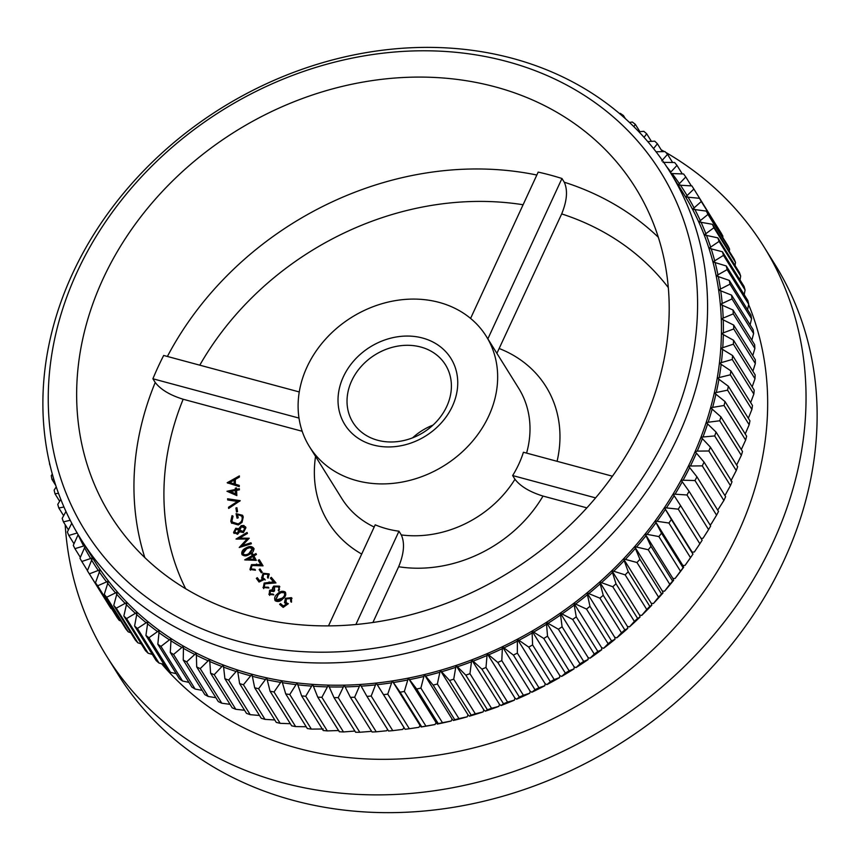 <?xml version="1.0" encoding="UTF-8"?>
<svg xmlns="http://www.w3.org/2000/svg" width="860" height="860" viewBox="0 0 860 860"><rect width="100%" height="100%" fill="white"/><g stroke="black" fill="none" stroke-linecap="round" stroke-linejoin="round"><path stroke-width="1.29" d="M65.177 524.686A387.183 324.704 -32 0 0 106.801 656.427L117.895 674.208A387.183 324.704 -32 0 0 456.896 806.734A387.183 324.704 -32 0 0 784.105 560.161A387.183 324.704 -32 0 0 774.914 264.385L763.82 246.605A387.183 324.704 -32 0 0 665.769 152.403M422.582 338.034A62.522 52.438 148 0 1 452.414 406.178A62.522 52.438 148 0 1 373.175 444.975A62.522 52.438 148 0 1 343.344 376.831A62.522 52.438 148 0 1 422.582 338.034M377.669 440.255A54.513 45.709 -32 0 0 437.149 420.916A54.513 45.709 -32 0 0 445.458 364.79A54.513 45.709 -32 0 0 420.755 347.021A54.513 45.709 -32 0 0 361.275 366.36A54.513 45.709 -32 0 0 352.965 422.486A54.513 45.709 -32 0 0 377.669 440.255M306.988 367.048A104.21 87.397 -32 0 0 309.46 446.652A104.21 87.397 -32 0 0 400.695 482.32A104.21 87.397 -32 0 0 488.77 415.96A104.21 87.397 -32 0 0 486.298 336.346A104.21 87.397 -32 0 0 395.052 300.677A104.21 87.397 -32 0 0 306.988 367.048M355.868 624.51L398.975 531.211A104.21 87.397 148 0 1 375.207 524.815L328.509 625.876M398.975 531.211L401.287 534.92A104.21 87.397 -32 0 0 514.957 479.267L512.646 475.558L595.614 497.886M612.438 476.204L523.417 452.252A104.21 87.397 148 0 1 518.817 464.12A104.21 87.397 148 0 1 512.646 475.558M77.163 271.911A339.087 284.37 -32 0 0 238.929 641.463A339.087 284.37 -32 0 0 668.671 431.064A339.087 284.37 -32 0 0 506.906 61.511A339.087 284.37 -32 0 0 77.163 271.911M677.97 436.654A347.096 291.088 148 0 1 384.635 657.696A347.096 291.088 148 0 1 80.722 538.887A347.096 291.088 148 0 1 72.487 273.738A347.096 291.088 148 0 1 365.833 52.686A347.096 291.088 148 0 1 669.736 171.495A347.096 291.088 148 0 1 677.97 436.654M80.722 538.887L94.589 561.118A347.096 291.088 -32 0 0 100.19 569.686A347.096 291.088 -32 0 0 108.457 581.07A347.096 291.088 -32 0 0 117.39 591.992A347.096 291.088 -32 0 0 126.957 602.398A347.096 291.088 -32 0 0 137.138 612.288A347.096 291.088 -32 0 0 147.899 621.619A347.096 291.088 -32 0 0 159.229 630.391A347.096 291.088 -32 0 0 171.097 638.571A347.096 291.088 -32 0 0 183.47 646.139A347.096 291.088 -32 0 0 196.327 653.073A347.096 291.088 -32 0 0 209.636 659.373A347.096 291.088 -32 0 0 223.363 665.006A347.096 291.088 -32 0 0 237.478 669.972A347.096 291.088 -32 0 0 251.937 674.251A347.096 291.088 -32 0 0 266.729 677.841A347.096 291.088 -32 0 0 281.8 680.733A347.096 291.088 -32 0 0 297.119 682.904A347.096 291.088 -32 0 0 312.664 684.377A347.096 291.088 -32 0 0 328.38 685.119A347.096 291.088 -32 0 0 344.237 685.151A347.096 291.088 -32 0 0 360.2 684.463A347.096 291.088 -32 0 0 376.228 683.055A347.096 291.088 -32 0 0 392.289 680.937A347.096 291.088 -32 0 0 408.339 678.11A347.096 291.088 -32 0 0 424.356 674.573A347.096 291.088 -32 0 0 440.277 670.349A347.096 291.088 -32 0 0 456.079 665.446A347.096 291.088 -32 0 0 471.731 659.867A347.096 291.088 -32 0 0 487.19 653.621A347.096 291.088 -32 0 0 502.423 646.731A347.096 291.088 -32 0 0 517.376 639.216A347.096 291.088 -32 0 0 532.05 631.089A347.096 291.088 -32 0 0 546.38 622.371A347.096 291.088 -32 0 0 560.333 613.083A347.096 291.088 -32 0 0 573.899 603.236A347.096 291.088 -32 0 0 587.025 592.873A347.096 291.088 -32 0 0 599.699 581.994A347.096 291.088 -32 0 0 611.879 570.642A347.096 291.088 -32 0 0 623.532 558.85A347.096 291.088 -32 0 0 634.637 546.616A347.096 291.088 -32 0 0 645.172 533.995A347.096 291.088 -32 0 0 655.116 521.01A347.096 291.088 -32 0 0 664.425 507.69A347.096 291.088 -32 0 0 673.101 494.07A347.096 291.088 -32 0 0 681.109 480.17A347.096 291.088 -32 0 0 688.441 466.034A347.096 291.088 -32 0 0 691.838 458.885A347.096 291.088 -32 0 0 695.063 451.683A347.096 291.088 -32 0 0 700.975 437.17A347.096 291.088 -32 0 0 706.167 422.507A347.096 291.088 -32 0 0 710.607 407.748A347.096 291.088 -32 0 0 714.305 392.912A347.096 291.088 -32 0 0 717.24 378.035A347.096 291.088 -32 0 0 719.412 363.167A347.096 291.088 -32 0 0 720.798 348.332A347.096 291.088 -32 0 0 721.422 333.562A347.096 291.088 -32 0 0 721.271 318.888A347.096 291.088 -32 0 0 720.336 304.354A347.096 291.088 -32 0 0 718.637 290.003A347.096 291.088 -32 0 0 716.165 275.845A347.096 291.088 -32 0 0 712.929 261.924A347.096 291.088 -32 0 0 708.93 248.271A347.096 291.088 -32 0 0 704.189 234.92A347.096 291.088 -32 0 0 698.718 221.912A347.096 291.088 -32 0 0 692.515 209.259A347.096 291.088 -32 0 0 685.603 196.994A347.096 291.088 -32 0 0 683.603 193.726L669.736 171.495M161.626 663.759A347.096 291.088 -32 0 0 464.841 750.017A347.096 291.088 -32 0 0 738.063 532.974A347.096 291.088 -32 0 0 748.641 304.59M106.801 656.427A387.183 324.704 -32 0 0 445.802 788.953A387.183 324.704 -32 0 0 773.022 542.38A387.183 324.704 -32 0 0 763.82 246.605M487.856 338.862L561.956 178.504L564.267 182.213A309.428 259.494 148 0 1 658.33 237.274M561.956 178.504A309.428 259.494 -32 0 0 538.177 172.107L470.581 318.415M299.258 391.945L163.679 355.459A309.428 259.494 -32 0 0 158.036 367.048A309.428 259.494 -32 0 0 152.908 378.776L298.99 418.078M642.807 424.109A309.428 259.494 -32 0 0 635.454 187.727A309.428 259.494 -32 0 0 364.543 81.818A309.428 259.494 -32 0 0 103.039 278.877A309.428 259.494 -32 0 0 110.381 515.247A309.428 259.494 -32 0 0 381.302 621.157A309.428 259.494 -32 0 0 642.807 424.109M690.644 465.561A349.106 292.765 -32 0 0 693.59 459.347A349.106 292.765 -32 0 0 696.396 453.102L704.028 462.078A358.319 300.495 148 0 1 703.168 463.97A358.319 300.495 148 0 1 702.287 465.862L688.441 466.034L696.922 476.816A358.319 300.495 148 0 1 694.987 480.546L681.109 480.17L689.086 491.318A358.319 300.495 148 0 1 686.979 494.984L673.101 494.07L680.561 505.562A358.319 300.495 148 0 1 678.271 509.163L664.425 507.69L671.359 519.515A358.319 300.495 148 0 1 668.908 523.03L655.116 521.01L661.501 533.146A358.319 300.495 148 0 1 658.878 536.575L645.172 533.995L651.009 546.412A358.319 300.495 148 0 1 648.236 549.744L634.637 546.616L639.915 559.301A358.319 300.495 148 0 1 636.98 562.526L623.532 558.85L628.23 571.76A358.319 300.495 148 0 1 625.155 574.867L611.879 570.642L615.996 583.768A358.319 300.495 148 0 1 612.782 586.767L599.699 581.994L603.236 595.303A358.319 300.495 148 0 1 599.893 598.173L587.025 592.873L589.971 606.343A358.319 300.495 148 0 1 586.509 609.073L573.899 603.236L576.243 616.846A358.319 300.495 148 0 1 572.674 619.447L560.333 613.083L562.085 626.8A358.319 300.495 148 0 1 558.409 629.251L546.38 622.371L547.53 636.174A358.319 300.495 148 0 1 543.746 638.475L532.05 631.089L532.609 644.946A358.319 300.495 148 0 1 528.739 647.096L517.376 639.216L517.344 653.105A358.319 300.495 148 0 1 513.399 655.083L502.423 646.731L501.799 660.62A358.319 300.495 148 0 1 497.779 662.437L487.19 653.621L485.986 667.489A358.319 300.495 148 0 1 481.901 669.134L471.731 659.867L469.947 673.681A358.319 300.495 148 0 1 465.819 675.154L456.079 665.446L453.725 679.185A358.319 300.495 148 0 1 449.554 680.475L440.277 670.349L437.364 683.99A358.319 300.495 148 0 1 433.16 685.108L424.356 674.573L420.884 688.086A358.319 300.495 148 0 1 416.659 689.021L408.339 678.11L404.34 691.462A358.319 300.495 148 0 1 400.104 692.214L392.289 680.937L387.752 694.117A358.319 300.495 148 0 1 383.517 694.676L376.228 683.055L371.187 696.03A358.319 300.495 148 0 1 366.951 696.396L360.2 684.463L354.653 697.202A358.319 300.495 148 0 1 350.439 697.385L344.237 685.151L338.216 697.643A358.319 300.495 148 0 1 334.024 697.632L328.38 685.119L321.887 697.331A358.319 300.495 148 0 1 317.748 697.137L312.664 684.377L305.73 696.278A358.319 300.495 148 0 1 301.634 695.89L297.119 682.904L289.766 694.493A358.319 300.495 148 0 1 285.724 693.923L281.8 680.733L274.039 691.977A358.319 300.495 148 0 1 270.061 691.214L266.729 677.841L258.591 688.72A358.319 300.495 148 0 1 254.689 687.774L251.937 674.251L243.445 684.754A358.319 300.495 148 0 1 239.628 683.614L237.478 669.972L228.642 680.067A358.319 300.495 148 0 1 224.911 678.755L223.363 665.006L214.215 674.681A358.319 300.495 148 0 1 210.593 673.187L209.636 659.373L200.208 668.607A358.319 300.495 148 0 1 196.693 666.941L196.327 653.073L186.642 661.856A358.319 300.495 148 0 1 183.244 660.029L183.47 646.139L173.548 654.449A358.319 300.495 148 0 1 170.28 652.45L171.097 638.571L160.96 646.397A358.319 300.495 148 0 1 157.831 644.247L159.229 630.391L148.92 637.733A358.319 300.495 148 0 1 145.921 635.422L147.899 621.619L137.428 628.456A358.319 300.495 148 0 1 134.59 625.994L137.138 612.288L126.538 618.609A358.319 300.495 148 0 1 123.851 615.996L126.957 602.398L116.261 608.192A358.319 300.495 148 0 1 113.746 605.451L117.39 591.992L106.629 597.249A358.319 300.495 148 0 1 104.275 594.367L108.457 581.07L97.664 585.8A358.319 300.495 148 0 1 95.481 582.79L100.19 569.686L89.376 573.867A358.319 300.495 148 0 1 87.376 570.739L92.568 557.871L81.797 561.483A358.319 300.495 148 0 1 79.969 558.247L85.269 546.164M236.586 490.35L236.844 495.586L226.975 491.253L235.371 489.469L235.307 488.136L236.468 487.921L236.532 489.254L239.338 488.727L239.392 489.824L236.586 490.35M242.273 545.53L250.98 542.8L251.346 543.767L239.23 547.497L247.121 539.026L236.038 539.048L247.067 532.458L247.444 533.447L239.542 538.113L249.25 538.231L242.273 545.53L242.735 546.272L251.27 543.595M246.218 547.863C249.325 545.982 251.819 546.1 253.7 548.196C254.087 551.024 252.614 553.109 249.282 554.463C246.207 556.388 243.724 556.312 241.843 554.238C241.423 551.4 242.885 549.271 246.218 547.863L246.68 548.605C249.787 546.723 252.281 546.842 254.162 548.938M252.044 565.514L251.023 568.858L254.947 569.341L255.474 570.212L249.959 569.438L251.475 564.644L260.784 564.515L258.215 560.322L259.258 559.677L263.042 565.848L252.044 565.514M260.01 568.954L262.225 572.244L261.354 572.824L259.139 569.535L260.01 568.954L262.203 572.265M269.201 574.114L268.094 578.189L267.449 577.318L267.922 574.287L263.719 574.147L262.859 577.791L264.762 579.221L259.075 582.037L256.344 578.361L257.323 577.673L259.57 580.704L262.687 579.145L261.569 578.028L263.117 573.255L269.083 573.899M267.911 578.06L268.481 575.179L267.922 574.287M263.063 578.124L265.224 579.962M263.267 587.875L264.16 583.058L273.501 581.887L270.363 578.113L271.33 577.372L275.952 582.919L264.848 583.832L264.256 587.187L268.266 587.208L268.922 587.993L262.988 587.487M264.396 587.412L268.728 587.95L268.266 587.208M269.191 594.647L269.589 590.315L272.512 589.659L272.48 588.046L273.727 586.09L279.349 586.133L278.909 591.067L278.199 590.304L279.016 588.584L278.404 586.907L274.523 586.799L274.555 590.852L273.663 591.594L270.341 591.132L270.126 593.862L273.072 594.067L273.824 594.862L268.836 594.196M270.588 594.604L269.889 593.55L270.588 594.604L273.534 594.797L273.072 594.067M269.653 595.389L270.051 591.057L272.975 590.401L272.942 588.788L274.19 586.832L279.812 586.875L279.349 586.133L279.779 586.67M279.177 588.057L278.404 586.907M274.501 590.895L273.964 590.046L274.555 590.852M275.168 600.624L278.017 594.561C280.478 591.981 283.004 591.357 285.584 592.701L285.122 591.959C286.466 594.389 285.703 596.689 282.833 598.861C280.414 601.473 277.92 602.129 275.35 600.817C273.974 598.377 274.705 596.044 277.554 593.819C280.016 591.239 282.542 590.616 285.122 591.959L285.552 592.497M275.35 600.817L274.899 600.259M152.908 378.776L155.219 382.474C160.691 389.569 170 395.159 183.158 399.244L302.183 431.269M284.735 602.967L285.918 599.033L291.884 598.399L291.422 597.657L291.529 602.118L290.691 601.409L290.54 598.431L286.251 599.044L286.133 602.677L288.358 603.698L283.177 607.396L279.65 604.376L280.5 603.548L283.402 606.031L286.24 603.989L284.477 602.602L285.456 598.291L291.422 597.657L292.035 598.356M291.4 599.624L290.54 598.431M286.595 603.419L285.606 602.075L287.788 604.107M253.883 555.915L256.28 560.365L244.691 559.882L252.335 555.582L251.722 554.453L252.775 553.861L253.388 554.99L255.936 553.55L256.441 554.485L253.883 555.915M234.156 533.479L233.576 532.404L235.79 528.266L238.725 528.771L241.219 525.643L243.853 525.503L245.928 527.739L243.391 532.577L239.628 531.792L237.553 534.275L233.576 532.404L233.899 533.114M245.498 526.75L245.928 527.739M238.317 524.976L231.469 522.944L230.792 521.225L232.017 515.645L233.071 516.183L231.963 520.805L232.469 522.085L238.048 523.88C241.187 522.482 242.541 520.311 242.111 517.344L241.606 516.064L237.489 514.463L238.231 517.827L237.08 518.204L236.07 513.656L242.574 515.28L243.251 517L242.036 522.364L238.317 524.976M236.898 507.712L237.543 511.711L236.543 511.99L235.909 507.981L236.898 507.712M240.23 500.671L228.652 508.443L228.524 507.26L237.489 501.444L227.717 499.972L227.588 498.779L240.23 500.671M239.252 486.62L227.169 482.75L239.37 475.902L239.359 477.096L235.35 479.385L235.296 484.18L239.263 485.384L239.252 486.62M514.957 479.267C520.45 486.373 529.803 491.974 543.015 496.069L586.875 507.862M372.896 622.489L398.653 566.74C404.05 553.571 404.931 542.961 401.287 534.92M496.897 353.342L561.688 213.914C567.052 200.756 567.912 190.189 564.267 182.213M243.445 684.754L265.03 719.368A358.319 300.495 -32 0 1 261.214 718.24L239.628 683.614M237.586 671.982A349.106 292.765 -32 0 0 250.142 675.691M265.03 719.368L274.77 719.971M224.911 678.755L246.508 713.37A358.319 300.495 -32 0 0 250.228 714.682L228.642 680.067M223.363 667.027A349.106 292.765 -32 0 0 235.619 671.337M250.228 714.682L259.494 715.477M210.593 673.187L232.189 707.812A358.319 300.495 -32 0 0 235.812 709.296L214.215 674.681M209.528 661.404A349.106 292.765 -32 0 0 221.45 666.296M235.812 709.296L244.562 710.263M196.693 666.941L218.29 701.567A358.319 300.495 -32 0 0 221.794 703.222L200.208 668.607M196.123 655.116A349.106 292.765 -32 0 0 207.668 660.587M221.794 703.222L230.018 704.329M183.244 660.029L204.841 694.643A358.319 300.495 -32 0 0 208.227 696.471L186.642 661.856M183.158 648.182A349.106 292.765 -32 0 0 194.317 654.213M208.227 696.471L215.871 697.696M170.28 652.45L191.877 687.075A358.319 300.495 -32 0 0 195.134 689.064L173.548 654.449M170.678 640.614A349.106 292.765 -32 0 0 181.417 647.182M195.134 689.064L202.165 690.365M157.831 644.247L179.428 678.862A358.319 300.495 -32 0 0 182.556 681.023L160.96 646.397M158.702 632.433A349.106 292.765 -32 0 0 169.001 639.528M182.556 681.023L188.931 682.367M145.921 635.422L167.517 670.037A358.319 300.495 -32 0 0 170.506 672.348L148.92 637.733M147.275 623.65A349.106 292.765 -32 0 0 157.111 631.261M170.506 672.348L176.203 673.692M134.59 625.994L156.187 660.609A358.319 300.495 -32 0 0 159.025 663.071L137.428 628.456M136.407 614.298A349.106 292.765 -32 0 0 145.749 622.404M159.025 663.071L163.991 664.382M123.851 615.996L145.448 650.611A358.319 300.495 -32 0 0 148.135 653.224L126.538 618.609M126.13 604.397A349.106 292.765 -32 0 0 134.966 612.976M148.135 653.224L152.338 654.438M113.746 605.451L135.332 640.066A358.319 300.495 -32 0 0 137.858 642.807L116.261 608.192M116.466 593.959A349.106 292.765 -32 0 0 124.764 603M137.858 642.807L141.255 643.893M104.275 594.367L125.872 628.993A358.319 300.495 -32 0 0 128.226 631.863L106.629 597.249M107.435 583.015A349.106 292.765 -32 0 0 115.186 592.486M128.226 631.863L130.774 632.756M95.481 582.79L117.067 617.416A358.319 300.495 -32 0 0 119.26 620.415L97.664 585.8M99.072 571.599A349.106 292.765 -32 0 0 106.253 581.478M119.26 620.415L120.916 621.038M87.376 570.739L108.962 605.365A358.319 300.495 -32 0 0 110.972 608.482L89.376 573.867M91.375 559.72A349.106 292.765 -32 0 0 97.975 569.997M110.972 608.482L111.682 608.772M87.441 570.535L81.797 561.483M84.377 547.412A349.106 292.765 -32 0 0 90.375 558.054M80.335 557.334L74.927 548.669A358.319 300.495 148 0 1 73.294 545.326L78.142 534.651M84.925 545.627L74.927 548.669M78.099 534.716A349.106 292.765 -32 0 0 83.474 545.702M73.992 543.778L68.811 535.468A358.319 300.495 148 0 1 67.359 532.028L71.745 523.235M77.293 532.953L68.811 535.468M68.424 529.9L63.436 521.902A358.319 300.495 148 0 1 62.189 518.376L65.962 511.463M70.197 520.236L63.436 521.902M63.64 515.71L58.824 508.002A358.319 300.495 148 0 1 57.77 504.401L60.78 499.348M63.962 507.002L58.824 508.002M59.641 501.251L54.997 493.801A358.319 300.495 148 0 1 54.137 490.125L56.233 486.889M58.48 493.296L54.997 493.801M55.749 485.438L51.944 479.332A358.319 300.495 148 0 1 51.288 475.601L52.331 474.129M53.782 479.171L51.944 479.332M50.02 465.163L49.686 464.637A358.319 300.495 148 0 1 49.461 462.777M619.447 113.509L620.296 113.359A358.319 300.495 148 0 1 623.425 115.519L622.887 116.466M625.435 118.734L623.425 115.519M629.445 122.432L632.347 122.034A358.319 300.495 148 0 1 635.336 124.345L633.841 126.656M639.915 131.688L635.336 124.345M638.883 131.795L643.828 131.311A358.319 300.495 148 0 1 646.666 133.773L644.065 137.374M651.407 141.362L646.666 133.773M647.763 141.588L654.718 141.158A358.319 300.495 148 0 1 657.405 143.77L653.546 148.587M662.308 151.629L657.405 143.77M656.051 151.779L664.995 151.575A358.319 300.495 148 0 1 667.521 154.316L661.727 160.885M672.617 162.486L667.521 154.316M663.006 162.357L674.627 162.518A358.319 300.495 148 0 1 676.981 165.4L670.381 172.537M682.292 173.903L676.981 165.4M670.757 171.828A349.106 292.765 -32 0 0 666.704 166.754M671.004 173.537L683.603 173.967A358.319 300.495 148 0 1 685.786 176.966L678.132 184.954M691.322 185.846L685.786 176.966M679.12 183.255A349.106 292.765 -32 0 0 671.939 173.365M678.239 185.126L691.881 185.9A358.319 300.495 148 0 1 693.891 189.028L685.603 196.994L699.47 198.284A358.319 300.495 148 0 1 701.287 201.519L692.515 209.259L706.329 211.098A358.319 300.495 148 0 1 707.963 214.43L698.718 221.912L712.456 224.299A358.319 300.495 148 0 1 713.897 227.739L704.189 234.92L717.82 237.865A358.319 300.495 148 0 1 719.078 241.391L708.93 248.271L722.432 251.765A358.319 300.495 148 0 1 723.486 255.366L712.929 261.924L726.27 265.966A358.319 300.495 148 0 1 727.119 269.642L716.165 275.845L729.312 280.425A358.319 300.495 148 0 1 729.968 284.165L718.637 290.003L731.57 295.13A358.319 300.495 148 0 1 732.021 298.914L720.336 304.354L733.032 310.019A358.319 300.495 148 0 1 733.279 313.857L721.271 318.888L733.698 325.08A358.319 300.495 148 0 1 733.741 328.95L721.422 333.562L733.558 340.27A358.319 300.495 148 0 1 733.397 344.161L720.798 348.332L732.623 355.546A358.319 300.495 148 0 1 732.247 359.458L719.412 363.167L730.882 370.875A358.319 300.495 148 0 1 730.312 374.799L717.24 378.035L728.345 386.237A358.319 300.495 148 0 1 727.571 390.16L714.305 392.912L725.023 401.577A358.319 300.495 148 0 1 724.055 405.49L710.607 407.748L720.916 416.863A358.319 300.495 148 0 1 719.745 420.766L706.167 422.507L716.047 432.075A358.319 300.495 148 0 1 714.682 435.934L700.975 437.17L710.414 447.157A358.319 300.495 148 0 1 708.855 450.984L697.266 451.113L695.063 451.683L696.396 453.102M715.466 223.933L693.891 189.028M686.817 195.123A349.106 292.765 -32 0 0 680.217 184.857M722.776 237.457L722.884 236.134A358.319 300.495 -32 0 0 721.056 232.899L699.47 198.284M722.884 236.134L701.287 201.519M693.816 207.432A349.106 292.765 -32 0 0 687.817 196.79M729.312 251.324L729.559 249.056A358.319 300.495 -32 0 0 727.925 245.713L706.329 211.098M729.559 249.056L707.963 214.43M700.094 220.128A349.106 292.765 -32 0 0 694.719 209.141M735.063 265.503L735.493 262.354A358.319 300.495 -32 0 0 734.042 258.914L712.456 224.299M735.493 262.354L713.897 227.739M705.651 233.189A349.106 292.765 -32 0 0 700.9 221.901M740.019 279.973L740.664 276.006A358.319 300.495 -32 0 0 739.417 272.48L717.82 237.865M740.664 276.006L719.078 241.391M710.478 246.594A349.106 292.765 -32 0 0 706.361 235.006M744.19 294.7L745.082 289.981A358.319 300.495 -32 0 0 744.029 286.38L722.432 251.765M745.082 289.981L723.486 255.366M714.542 260.3A349.106 292.765 -32 0 0 711.08 248.454M747.555 309.664L748.716 304.257A358.319 300.495 -32 0 0 747.856 300.581L726.27 265.966M748.716 304.257L727.119 269.642M717.853 274.286A349.106 292.765 -32 0 0 715.047 262.203M750.103 324.833L751.565 318.781A358.319 300.495 -32 0 0 750.909 315.05L729.312 280.425M751.565 318.781L729.968 284.165M720.39 288.508A349.106 292.765 -32 0 0 718.25 276.221M751.844 340.173L753.618 333.529A358.319 300.495 -32 0 0 753.166 329.745L731.57 295.13M753.618 333.529L732.021 298.914M722.163 302.946A349.106 292.765 -32 0 0 720.68 290.476M752.758 355.642L754.876 348.472A358.319 300.495 -32 0 0 754.629 344.634L733.032 310.019M754.876 348.472L733.279 313.857M723.153 317.544A349.106 292.765 -32 0 0 722.346 304.935M752.876 371.23L755.327 363.565A358.319 300.495 -32 0 0 755.295 359.695L733.698 325.08M755.327 363.565L733.741 328.95M723.357 332.293A349.106 292.765 -32 0 0 723.228 319.554M752.167 386.882L754.983 378.776A358.319 300.495 -32 0 0 755.155 374.885L733.558 340.27M754.983 378.776L733.397 344.161M722.787 347.139A349.106 292.765 -32 0 0 723.324 334.325M750.651 402.577L753.844 394.073A358.319 300.495 -32 0 0 754.209 390.16L732.623 355.546M753.844 394.073L732.247 359.458M721.433 362.06A349.106 292.765 -32 0 0 722.647 349.181M748.329 418.283L751.898 409.425A358.319 300.495 -32 0 0 752.478 405.501L730.882 370.875M751.898 409.425L730.312 374.799M719.304 377.013A349.106 292.765 -32 0 0 721.185 364.113M745.212 433.945L749.167 424.775A358.319 300.495 -32 0 0 749.942 420.852L728.345 386.237M749.167 424.775L727.571 390.16M716.412 391.977A349.106 292.765 -32 0 0 718.96 379.066M741.309 449.554L745.641 440.105A358.319 300.495 -32 0 0 746.62 436.192L725.023 401.577M745.641 440.105L724.055 405.49M712.746 406.898A349.106 292.765 -32 0 0 715.95 394.02M736.622 465.056L741.341 455.381A358.319 300.495 -32 0 0 742.513 451.489L720.916 416.863M741.341 455.381L719.745 420.766M708.328 421.755A349.106 292.765 -32 0 0 712.188 408.941M730.892 480.966L736.267 470.56A358.319 300.495 -32 0 0 737.643 466.69L716.047 432.075M736.267 470.56L714.682 435.934M703.158 436.504A349.106 292.765 -32 0 0 707.662 423.786M724.937 495.586L730.441 485.599L708.855 450.984M730.441 485.599A358.319 300.495 -32 0 0 732.01 481.772L710.414 447.157M697.266 451.113A349.106 292.765 -32 0 0 702.394 438.514M717.713 510.152L723.873 500.488L702.287 465.862M723.873 500.488A358.319 300.495 -32 0 0 725.625 496.693L704.028 462.078M709.769 524.471L711.059 524.245L716.573 515.162L694.987 480.546M716.573 515.162A358.319 300.495 -32 0 0 718.508 511.431L696.922 476.816M683.324 479.794A349.106 292.765 -32 0 0 689.688 467.517M701.104 538.489L703.039 538.242L708.565 529.61L686.979 494.984M708.565 529.61A358.319 300.495 -32 0 0 710.683 525.933L689.086 491.318M675.315 493.79A349.106 292.765 -32 0 0 682.27 481.729M692.859 554.27L690.247 558.054A349.106 292.765 148 0 1 685.044 565.396L690.494 557.656A358.319 300.495 -32 0 0 692.859 554.27A358.319 300.495 -32 0 0 692.956 554.141L692.16 552.152L694.364 551.97L699.868 543.778L678.271 509.163M699.868 543.778A358.319 300.495 -32 0 0 702.158 540.188L680.561 505.562M666.64 507.518A349.106 292.765 -32 0 0 674.165 495.683M683.711 567.202A349.106 292.765 148 0 1 675.089 578.479L680.475 571.191A358.319 300.495 -32 0 0 683.098 567.761L683.711 567.202L682.84 565.471L685.044 565.396M692.956 554.141L671.359 519.515M690.494 557.656L668.908 523.03M657.309 520.934A349.106 292.765 -32 0 0 665.393 509.367M673.681 580.242A349.106 292.765 148 0 1 664.533 591.196L669.822 584.359A358.319 300.495 -32 0 0 672.606 581.038L673.681 580.242L672.907 578.457L675.089 578.479M683.098 567.761L661.501 533.146M680.475 571.191L658.878 536.575M647.354 534.017A349.106 292.765 -32 0 0 655.986 522.751M663.038 592.905A349.106 292.765 148 0 1 653.396 603.516L658.577 597.141A358.319 300.495 -32 0 0 661.501 593.916L663.038 592.905L662.372 591.078L664.533 591.196M672.606 581.038L651.009 546.412M669.822 584.359L648.236 549.744M636.798 546.734A349.106 292.765 -32 0 0 645.946 535.78M651.826 605.171A349.106 292.765 148 0 1 641.711 615.416L646.752 609.493A358.319 300.495 -32 0 0 649.827 606.375L651.826 605.171L651.257 603.301L653.396 603.516M661.501 593.916L639.915 559.301M658.577 597.141L636.98 562.526M625.671 559.064A349.106 292.765 -32 0 0 635.314 548.454M640.066 617.018A349.106 292.765 148 0 1 629.499 626.865L634.379 621.382A358.319 300.495 -32 0 0 637.582 618.394L640.066 617.018L639.603 615.104L641.711 615.416M649.827 606.375L628.23 571.76M646.752 609.493L625.155 574.867M613.986 570.965A349.106 292.765 -32 0 0 624.102 560.72M627.789 628.402A349.106 292.765 148 0 1 616.792 637.841L621.479 632.799A358.319 300.495 -32 0 0 624.822 629.928L627.789 628.402L627.424 626.456L629.499 626.865M637.582 618.394L615.996 583.768M634.379 621.382L612.782 586.767M601.774 582.413A349.106 292.765 -32 0 0 612.341 572.556M615.008 639.303A349.106 292.765 148 0 1 603.612 648.3L608.106 643.699A358.319 300.495 -32 0 0 611.567 640.958L615.008 639.303L614.76 637.324L616.792 637.841M624.822 629.928L603.236 595.303M621.479 632.799L599.893 598.173M589.057 593.379A349.106 292.765 -32 0 0 600.054 583.94M601.774 649.698A349.106 292.765 148 0 1 590.003 658.233L594.26 654.062A358.319 300.495 -32 0 0 597.84 651.461L601.774 649.698L601.634 647.698L603.612 648.3M611.567 640.958L589.971 606.343M608.106 643.699L586.509 609.073M575.888 603.849A349.106 292.765 -32 0 0 587.283 594.841M588.111 659.555A349.106 292.765 148 0 1 575.985 667.618L579.995 663.866A358.319 300.495 -32 0 0 583.682 661.415L588.111 659.555L588.068 657.534L590.003 658.233M597.84 651.461L576.243 616.846M594.26 654.062L572.674 619.447M562.268 613.782A349.106 292.765 -32 0 0 574.05 605.236M574.039 668.865A349.106 292.765 148 0 1 561.601 676.433L565.342 673.09A358.319 300.495 -32 0 0 569.126 670.789L574.039 668.865L574.104 666.833L575.985 667.618M583.682 661.415L562.085 626.8M579.995 663.866L558.409 629.251M548.261 623.167A349.106 292.765 -32 0 0 560.376 615.104M559.602 677.594A349.106 292.765 148 0 1 546.874 684.646L550.325 681.711A358.319 300.495 -32 0 0 554.195 679.561L559.602 677.594L559.774 675.551L561.601 676.433M569.126 670.789L547.53 636.174M565.342 673.09L543.746 638.475M533.866 631.971A349.106 292.765 -32 0 0 546.304 624.403M544.832 685.721A349.106 292.765 148 0 1 531.846 692.246L534.995 689.709A358.319 300.495 -32 0 0 538.94 687.721L544.832 685.721L545.111 683.678L546.874 684.646M554.195 679.561L532.609 644.946M550.325 681.711L528.739 647.096M519.139 640.195A349.106 292.765 -32 0 0 531.867 633.132M529.76 693.246A349.106 292.765 148 0 1 516.548 699.223L519.375 697.062A358.319 300.495 -32 0 0 523.385 695.245L529.76 693.246L530.147 691.193L531.846 692.246M538.94 687.721L517.344 653.105M534.995 689.709L513.399 655.083M504.111 647.795A349.106 292.765 -32 0 0 517.096 641.27M514.431 700.126A349.106 292.765 148 0 1 501.014 705.544L503.498 703.749A358.319 300.495 -32 0 0 507.572 702.104L514.431 700.126L514.925 698.073L516.548 699.223M523.385 695.245L501.799 660.62M519.375 697.062L497.779 662.437M488.813 654.761A349.106 292.765 -32 0 0 502.036 648.784M498.864 706.361A349.106 292.765 148 0 1 485.287 711.198L487.416 709.769A358.319 300.495 -32 0 0 491.544 708.296L498.864 706.361L499.466 704.318L501.014 705.544M507.572 702.104L485.986 667.489M503.498 703.749L481.901 669.134M473.279 661.082A349.106 292.765 -32 0 0 486.695 655.664M483.116 711.919A349.106 292.765 148 0 1 469.399 716.187L471.151 715.101A358.319 300.495 -32 0 0 475.322 713.8L483.116 711.919L483.815 709.898L485.287 711.198M491.544 708.296L469.947 673.681M487.416 709.769L465.819 675.154M457.552 666.747A349.106 292.765 -32 0 0 471.14 661.899M467.206 716.81A349.106 292.765 148 0 1 453.381 720.486L454.746 719.723A358.319 300.495 -32 0 0 458.95 718.605L467.206 716.81L468.012 714.811L469.399 716.187M475.322 713.8L453.725 679.185M471.151 715.101L449.554 680.475M441.664 671.725A349.106 292.765 -32 0 0 455.381 667.467M451.188 721.013A349.106 292.765 148 0 1 437.288 724.077L438.256 723.636A358.319 300.495 -32 0 0 442.47 722.701L451.188 721.013L452.081 719.035L453.381 720.486M458.95 718.605L437.364 683.99M454.746 719.723L433.16 685.108M425.657 676.024A349.106 292.765 -32 0 0 439.481 672.359M435.085 724.518A349.106 292.765 148 0 1 421.142 726.979L421.69 726.829A358.319 300.495 -32 0 0 425.926 726.076L435.085 724.518L436.074 722.561L437.288 724.077M442.47 722.701L420.884 688.086M438.256 723.636L416.659 689.021M409.564 679.626A349.106 292.765 -32 0 0 423.453 676.562M366.951 696.396L388.548 731.011A358.319 300.495 -32 0 0 392.773 730.645L402.781 729.398L403.963 727.517L405.114 729.291A358.319 300.495 -32 0 0 409.349 728.732L418.927 727.313L420.024 725.399L421.142 726.979M425.926 726.076L404.34 691.462M421.69 726.829L400.104 692.214M393.418 682.517A349.106 292.765 -32 0 0 407.35 680.067M409.349 728.732L387.752 694.117M405.114 729.291L383.517 694.676M377.26 684.7A349.106 292.765 -32 0 0 391.203 682.861M392.773 730.645L371.187 696.03M361.135 686.162A349.106 292.765 -32 0 0 375.046 684.947M350.439 697.385L372.036 732A358.319 300.495 -32 0 0 376.25 731.817L386.656 730.763L387.57 729.441M376.25 731.817L354.653 697.202M345.075 686.904A349.106 292.765 -32 0 0 358.932 686.312M334.024 697.632L355.621 732.247A358.319 300.495 -32 0 0 359.802 732.258L370.606 731.409L371.187 730.645M359.802 732.258L338.216 697.643M329.111 686.925A349.106 292.765 -32 0 0 342.882 686.946M317.748 697.137L339.334 731.753A358.319 300.495 -32 0 0 343.484 731.946L354.879 731.064M343.484 731.946L321.887 697.331M313.298 686.226A349.106 292.765 -32 0 0 326.94 686.871M301.634 695.89L323.22 730.516A358.319 300.495 -32 0 0 327.327 730.903L305.73 696.278M297.657 684.796A349.106 292.765 -32 0 0 311.148 686.065M327.327 730.903L338.872 730.527M285.724 693.923L307.321 728.538A358.319 300.495 -32 0 0 311.363 729.108L289.766 694.493M282.231 682.657A349.106 292.765 -32 0 0 295.528 684.549M311.363 729.108L323.263 729M270.061 691.214L291.658 725.829A358.319 300.495 -32 0 0 295.636 726.592L274.039 691.977M267.051 679.798A349.106 292.765 -32 0 0 280.134 682.303M295.636 726.592L306.203 726.743M664.35 151.586A387.183 324.704 -32 0 0 661.157 149.78M744.738 295.582A347.096 291.088 -32 0 0 744.233 294.475M254.689 687.774L276.275 722.389A358.319 300.495 -32 0 0 280.177 723.335L258.591 688.72M252.163 676.239A349.106 292.765 -32 0 0 264.988 679.357M280.177 723.335L290.347 723.722M403.963 727.517L376.228 683.055M420.024 725.399L392.289 680.937M436.074 722.561L408.339 678.11M452.081 719.035L424.356 674.573M468.012 714.811L440.277 670.349M483.815 709.898L456.079 665.446M499.466 704.318L471.731 659.867M514.925 698.073L487.19 653.621M530.147 691.193L502.423 646.731M545.111 683.678L517.376 639.216M559.774 675.551L532.05 631.089M574.104 666.833L546.38 622.371M588.068 657.534L560.333 613.083M601.634 647.698L573.899 603.236M614.76 637.324L587.025 592.873M627.424 626.456L599.699 581.994M639.603 615.104L611.879 570.642M651.257 603.301L623.532 558.85M662.372 591.078L634.637 546.616M672.907 578.457L645.172 533.995M682.84 565.471L655.116 521.01M692.16 552.152L664.425 507.69M412.606 437.837A54.513 45.709 148 0 1 433.01 425.109M280.296 604.935L280.962 604.29L280.5 603.548M280.962 604.29L283.402 606.031M283.864 606.773L286.702 604.73L286.24 603.989M285.918 599.033L285.456 598.291M291.153 602.15L291.002 599.173M278.017 594.561L277.554 593.819M276.673 600.721L276.21 599.99L282.123 598.151C284.423 596.485 285.133 594.668 284.252 592.701L280.983 592.615L278.296 594.496L275.942 599.657L276.673 600.721L282.585 598.893C284.886 597.227 285.595 595.41 284.714 593.443M284.983 593.776L284.252 592.701M270.051 591.057L269.589 590.315M272.975 590.401L272.512 589.659M272.942 588.788L272.48 588.046M274.19 586.832L273.727 586.09M278.661 591.046L279.478 589.326L279.016 588.584M279.478 589.326L278.866 587.649M263.73 588.616L264.16 583.058M264.622 583.8L273.964 582.618L273.501 581.887M270.921 578.78L271.792 578.113L271.33 577.372M271.792 578.113L275.791 582.919M256.861 579.07L257.785 578.414L257.323 577.673M257.785 578.414L259.57 580.704M260.032 581.446L263.149 579.876L262.687 579.145M261.849 578.404L263.579 573.996L263.117 573.255M263.579 573.996L269.277 574.276M259.623 570.255L260.473 569.696M255.409 570.083L251.485 569.6L251.023 568.858M250.421 570.18L251.937 565.385L251.475 564.644M251.937 565.385L261.247 565.257L260.784 564.515M261.247 565.257L258.215 560.322M258.677 561.064L259.72 560.419M246.078 560.107L252.797 556.323L252.335 555.582M252.797 556.323L251.722 554.453M252.184 555.195L253.195 554.635M256.355 554.324L253.85 555.732L253.388 554.99M248.271 559.086L248.723 559.828L254.775 559.989L252.829 556.506L248.271 559.086L254.313 559.247L252.829 556.506M254.775 559.989L254.313 559.247M242.305 554.979C241.886 552.141 243.348 550.013 246.68 548.605M253.119 549.433L249.722 547.648L246.659 548.766L242.896 553.657L243.358 554.399C244.96 555.883 246.949 555.85 249.346 554.281L252.894 549.067M242.896 553.657C244.498 555.151 246.487 555.108 248.884 553.539L252.539 548.476L253.001 549.217M249.346 554.281L248.884 553.539M240.585 547.078L247.583 539.768L247.121 539.026M237.51 539.188L247.39 533.297M248.776 538.736L240.004 538.854L239.542 538.113M234.038 533.146L236.253 529.008L235.79 528.266M236.253 529.008L239.188 529.513L238.725 528.771M239.188 529.513L241.681 526.385L241.219 525.643M241.681 526.385L244.315 526.245L243.853 525.503M244.315 526.245L245.713 527.148M240.23 530.77L243.584 532.265L245.272 528.889L244.509 527.46L244.81 528.148L241.552 526.664L239.768 530.029L240.499 531.394M235.199 532.748L237.715 533.974L239.166 531.19L238.521 530.039L236.059 529.308L234.737 532.007L235.425 533.275M239.166 531.19L238.704 530.448L237.252 533.232L237.715 533.974M234.737 532.007L237.252 533.232M245.272 528.889L244.81 528.148L243.122 531.523L243.584 532.265M239.768 530.029L243.122 531.523M231.727 523.321L230.792 521.225M231.254 521.966L232.479 516.387L232.017 515.645M232.469 522.085L238.51 524.621L238.048 523.88M238.51 524.621C241.649 523.224 243.004 521.053 242.574 518.086L242.111 517.344M242.574 518.086L241.606 516.064M237.36 518.118L236.07 513.656M236.532 514.398L242.789 515.656M236.876 511.893L235.909 507.981M236.371 508.722L237.037 508.539M229.007 508.217L228.524 507.26M228.986 508.002L237.951 502.186L237.489 501.444M228.104 500.025L227.588 498.779M228.05 499.52L239.703 501.262M227.943 491.673L235.833 490.211L235.371 489.469M235.833 490.211L235.307 488.136M235.769 488.878L236.511 488.749M239.381 489.555L236.994 489.996L236.532 489.254M230.394 491.49L236.048 494.532L235.425 490.565L230.394 491.49L235.586 493.79L235.425 490.565M236.048 494.532L235.586 493.79M228.018 483.266L239.359 476.913M239.263 485.975L235.296 484.18M229.749 482.535L234.587 484.588L234.167 480.041L229.749 482.535L234.124 483.847L234.167 480.041M234.587 484.588L234.124 483.847M309.46 446.652L341.807 498.52A104.21 87.397 -32 0 0 374.186 527.029M167.399 356.459A309.428 259.494 148 0 1 536.833 175.031M361.694 554.066A128.258 107.564 148 0 1 315.555 456.434M183.158 399.244A285.369 239.327 -32 0 0 185.62 588.692M543.015 496.069A128.258 107.564 148 0 1 398.653 566.74M144.813 557.581A309.428 259.494 148 0 1 155.219 382.474M499.445 348.612A128.258 107.564 148 0 1 557.076 461.315M668.317 287.606A285.369 239.327 -32 0 0 561.688 213.914M523.106 204.744A285.369 239.327 -32 0 0 199.778 365.177M526.578 453.102A104.21 87.397 -32 0 0 518.644 388.215L486.298 336.346M282.585 598.893L282.123 598.151M269.589 582.65L269.126 581.908M256.957 564.784L256.495 564.053"/></g></svg>
